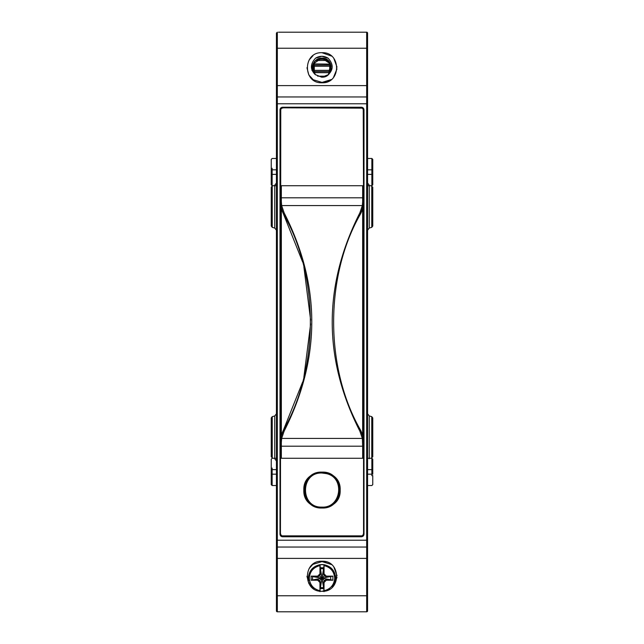 <?xml version="1.0" encoding="UTF-8"?>
<svg xmlns="http://www.w3.org/2000/svg" width="644" height="644" viewBox="0 0 644 644"><rect width="100%" height="100%" fill="white"/><g stroke="black" fill="none" stroke-linecap="round" stroke-linejoin="round"><path stroke-width="0.97" d="M367.571 92.921L367.571 610.89L367.571 485.528L367.571 610.89L367.571 485.528L371.862 485.528L372.763 484.618L372.763 475.586M367.571 415.436L367.571 359.223M367.571 386.231L367.571 394.635M367.571 357.436L367.571 353.58M367.571 354.908L367.571 354.289M367.571 283.618L367.571 228.733M367.571 287.313L367.571 286.564M367.571 271.317L367.571 249.365M367.571 289.092L367.571 288.343M367.571 198.899L367.571 169.831C367.571 155.18 367.571 155.18 367.571 169.831L371.862 169.831L371.862 158.472L372.763 159.382L372.763 169.831L372.763 162.111M371.862 475.707L371.862 474.169L367.571 474.169C367.571 488.82 367.571 488.82 367.571 474.169L367.571 413.778L369.262 415.968L369.262 458.761M367.571 249.268L367.571 214.347L367.571 230.222L369.262 228.032L369.262 185.214L367.571 183.017M367.571 230.166L367.571 185.73L371.862 185.73L371.862 174.371L367.571 174.371M367.571 413.802L367.571 422.416M367.571 445.101L367.571 458.27L367.571 445.101M333.713 32.2L366.669 32.2A0.91 0.91 0 0 1 367.571 33.11L366.669 32.2L367.571 33.11L367.571 158.472L367.571 33.11L367.571 97.872L366.669 96.962L277.331 96.962L277.331 85.604L367.571 85.604M366.669 352.662A0.91 0.91 0 0 0 367.571 351.753L367.571 292.247M371.862 158.472L367.571 158.472L367.571 38.181M367.571 546.128L366.669 547.038L366.669 540.219L367.571 540.219L367.571 546.128M276.429 589.912L276.429 610.89L277.331 611.8L276.429 610.89L277.331 611.8L366.669 611.8A0.91 0.91 0 0 0 367.571 610.89L366.669 611.8L367.571 610.89A0.91 0.91 0 0 1 366.669 611.8L333.713 611.8L366.669 611.8L366.669 595.764L367.571 595.764M367.571 48.236L366.669 48.236L366.669 32.2A0.91 0.91 0 0 1 367.571 33.11A0.91 0.91 0 0 0 366.734 32.2L366.71 32.2A0.91 0.91 0 0 0 366.661 32.2L278.49 32.2A0.91 0.91 0 0 0 278.482 32.2M371.862 185.73L372.763 184.82L372.763 169.831L371.862 169.831L371.862 174.371L372.763 174.371L372.763 169.831L372.763 175.788M372.763 468.212L372.763 459.18L371.862 458.27L371.862 469.629L367.571 469.629M302.269 32.2L341.731 32.2M320.905 32.2L322 32.2M322 82.77C302.608 83.696 302.599 51.778 322 52.703C341.392 51.778 341.401 83.696 322 82.77L329.776 80.605M285.083 96.962L366.669 96.962L277.331 96.962L277.331 103.781L366.669 103.781L366.669 48.236L277.331 48.236L277.331 85.604L276.429 85.604L276.429 33.11L277.331 32.2L276.429 33.11L277.331 32.2L277.331 48.236L276.429 48.236L276.429 97.872L277.331 96.962L358.917 96.962M280.003 534.118L280.003 109.883C280.116 108.273 281.009 107.387 282.66 107.226L361.34 107.226C362.95 107.339 363.836 108.224 363.997 109.883L363.997 534.118C363.884 535.728 362.991 536.613 361.34 536.774L282.66 536.774C281.05 536.661 280.164 535.776 280.003 534.118L280.712 535.929M367.571 558.396L277.331 558.396L277.331 547.038L276.429 546.128L276.429 97.872L276.429 103.781L277.331 103.781L277.331 547.038L366.669 547.038L285.083 547.038M358.917 547.038L277.331 547.038L366.669 547.038L366.669 595.764L277.331 595.764L277.331 611.8L366.669 611.8L277.331 611.8A0.91 0.91 0 0 1 276.429 610.89L276.429 595.764L277.331 595.764L277.331 558.396L276.429 558.396L276.429 540.219L366.669 540.219L366.669 103.781L367.571 103.781L367.571 97.872M322 591.297C302.608 592.222 302.599 560.304 322 561.23C341.392 560.304 341.401 592.222 322 591.297L329.776 589.131M278.49 611.8L310.287 611.8L278.49 611.8M372.763 182.091L372.763 176.102M372.763 474.169L372.763 469.629L372.763 474.169L372.763 469.629L371.862 469.629L371.862 474.169L372.763 474.169L372.763 461.909M371.757 220.32L371.757 227.364L372.763 226.044L372.763 187.195L371.177 185.73M372.763 187.195L372.763 226.044M369.262 415.968L371.757 416.636L372.763 417.956L372.763 456.805L371.177 458.27M333.512 77.401L336.997 68.852M337.021 67.169L333.842 58.467M331.483 56.068L322 52.703M312.936 55.738L309.056 60.085M306.963 67.741L308.83 74.97L313.87 80.379M363.997 109.883L363.288 108.071M361.34 536.774L363.152 536.066M333.512 585.927L336.997 577.378M337.021 575.696L333.842 566.994M331.483 564.595L322 561.23M312.936 564.265L309.056 568.612M306.963 576.267L308.83 583.496L313.87 588.906M372.763 422.416L372.763 452.338M272.138 168.269L272.138 169.831L276.429 169.831C276.429 155.18 276.429 155.18 276.429 169.831L276.429 206.619M276.429 289.454L276.429 285.534M276.429 293.028L276.429 270.818M276.429 287.313L276.429 257.801M276.429 373.182L276.429 406.887M276.429 357.831L276.429 358.467M276.429 354.53L276.429 352.751M276.429 356.687L276.429 386.199M276.429 354.272L276.429 354.908M276.429 228.564L276.429 185.73L272.138 185.73L271.237 184.82L271.237 174.371L276.429 174.371M276.429 183.017L274.738 185.214L274.738 228.032L276.429 230.19M276.429 445.101L276.429 429.653M276.429 474.169L276.429 469.629C276.429 454.978 276.429 454.978 276.429 469.629L272.138 469.629L272.138 474.169L276.429 474.169C276.429 488.82 276.429 488.82 276.429 474.169M276.429 558.396L276.429 595.764M276.429 450.993L276.429 436.455L276.429 458.27L272.138 458.27L271.237 459.18L271.237 468.188M276.429 207.545L276.429 193.007M276.429 413.778L274.738 415.968L274.738 458.786L276.429 460.983M361.952 535.856L282.048 535.856M281.605 535.575L281.042 535.011M280.76 534.56L280.438 533.224C280.615 535.019 281.597 536.001 283.392 536.178M280.76 109.44L280.438 533.224M281.042 108.989L281.605 108.425M282.048 108.144L283.392 107.822C281.597 107.999 280.615 108.981 280.438 110.776L280.438 202.208L280.438 198.505L281.348 197.805L281.348 201.661L280.438 202.208L280.486 203.697L281.782 210.153L283.312 213.623L280.76 206.136L280.438 202.208M283.392 107.822L361.952 108.144M362.395 108.425L362.958 108.989M363.24 109.44L363.562 202.208L362.653 201.653L362.653 197.805L363.562 198.505M302.599 261.907L283.312 213.623L284.117 212.81L281.653 205.581L362.347 205.581L359.883 212.81L360.688 213.623L362.218 210.153L363.562 202.208L363.24 206.136L360.688 213.623C324.632 276.067 324.632 367.933 360.688 430.377L363.24 437.864L363.562 441.792L363.562 533.224L363.562 186.913L362.653 185.73L362.653 197.805L281.348 197.805L281.348 185.73L362.653 185.73M360.608 536.178C362.403 536.001 363.385 535.019 363.562 533.224L363.24 534.56M362.958 535.011L362.395 535.575M328.11 58.202C333.487 64.11 333.528 69.608 328.231 74.696L321.807 77.183L315.383 74.696C310.086 69.6 310.118 64.102 315.496 58.202C319.69 55.65 323.892 55.65 328.11 58.202L326.766 57.429M271.237 475.61L271.237 474.169L272.138 474.169L272.138 485.528L271.237 484.618L271.237 475.61M280.438 200.018L280.438 444.714M363.562 445.495L362.653 446.195L362.347 438.419L281.653 438.419L281.348 442.339L280.438 441.792L280.76 437.864L283.312 430.377L281.782 433.847L280.486 440.303L280.438 457.087L281.348 458.27L281.348 446.195L280.438 445.495M360.608 107.822C362.403 107.999 363.385 108.981 363.562 110.776M363.562 200.018L363.562 443.982M327.522 75.276L321.807 77.183L315.383 74.696L321.807 77.183C334.099 77.755 334.107 57.533 321.807 58.105L315.52 60.472M312.582 70.059L315.093 74.422L312.557 69.963M312.541 65.406L315.061 60.898L312.3 67.757M315.278 60.689L321.557 58.113M322.177 58.113L329.897 62.613M330.992 65.116L328.859 74.068M328.859 61.22L321.807 58.105L315.061 60.898L312.565 70.003M314.489 61.526L312.525 65.479M321.823 77.183L328.231 74.696L321.807 77.183C334.107 77.755 334.107 57.533 321.807 58.105L330.348 63.426L329.382 73.44M315.383 74.696C308.943 69.327 313.435 57.743 321.807 58.105L330.63 64.054L328.472 74.471L330.63 64.054L321.807 58.105L312.992 64.022L315.093 74.422L312.904 64.239L321.332 58.121M315.496 58.202L321.863 56.294L328.207 58.274M321.807 58.105C334.107 57.533 334.107 77.763 321.807 77.183L315.31 74.575L321.589 77.183M321.807 77.183L328.231 74.696M315.19 74.463L313.531 72.378M272.138 185.73L272.138 169.831L271.237 169.831L271.237 184.82M272.243 185.915L271.237 187.195L271.237 226.044L272.243 227.364L274.738 228.032M271.237 226.044L271.237 187.195M274.738 416L272.243 416.636L271.237 417.956L271.237 456.805L272.823 458.27M271.237 456.805L271.237 417.956M271.237 468.381L271.237 469.629L271.237 468.381M272.138 468.067L272.138 469.629L271.237 469.629L271.237 484.618M329.833 506.466L337.303 499.736L340.169 490.068C341.288 513.51 302.712 513.51 303.831 490.068C302.712 466.634 341.288 466.626 340.169 490.068L337.319 480.432L329.857 473.694M363.562 457.087L362.653 458.27L281.348 458.27M280.438 186.913L281.348 185.73M362.653 442.348L363.562 441.792L363.514 440.287L362.21 433.831M331.282 79.566L322.024 82.408L312.759 79.59M323.006 82.376L320.728 82.36M271.237 422.367L271.237 423.076M314.167 473.678L306.697 480.408L303.831 490.068L306.681 499.712L314.143 506.45M284.117 212.81C321.002 285.373 321.002 358.169 284.117 431.19L281.653 438.419L280.76 437.864M283.312 213.623C319.368 276.067 319.368 367.933 283.312 430.377L302.608 382.085M303.871 377.239L310.633 323.908M310.633 320.116L303.871 266.785M284.117 431.19L283.312 430.377L281.782 433.847L280.486 440.271M281.348 201.653L281.653 205.581L280.76 206.136M363.24 206.136L362.347 205.581L362.653 201.661M360.688 213.623L362.218 210.153L363.514 203.729M363.514 440.271L362.218 433.847L360.688 430.377L359.883 431.19L362.347 438.419L363.24 437.864M312.718 564.434L321.992 561.592L331.274 564.426M311.921 70.365L313.097 70.357L314.28 71.532L314.28 70.341L329.72 70.341L329.72 71.532L330.903 70.357L329.72 70.341L329.72 66.26L314.28 66.26L314.28 70.341L313.097 70.357L313.097 66.268L314.28 66.26L314.28 65.092L313.097 66.268L311.921 66.284M331.225 66.276L329.72 65.092L329.72 66.26L330.903 66.268L330.903 70.357M359.883 431.19C322.998 358.627 322.998 285.831 359.883 212.81M317.46 507.432L322 508.011C298.856 509.122 298.856 471.014 322 472.124L319.038 472.374M322 472.124C345.144 471.014 345.144 509.122 322 508.011M308.597 580.655L308.42 577.008M311.777 569.159L312.646 568.258M321.243 564.563L322.982 564.579M331.499 568.402L333.455 570.793M334.518 572.782L334.84 573.619M335.403 575.688L335.58 579.334M332.224 587.183L335.629 578.175C335.073 570.826 331.201 566.326 324.013 564.691L319.988 564.691L319.955 565.617C313.475 567.243 309.917 571.381 309.281 578.054C309.804 584.824 313.362 589.043 319.955 590.725L319.988 591.651M319.988 564.691C312.799 566.326 308.927 570.826 308.371 578.175L312.316 587.763L310.545 585.549M309.482 583.561L309.16 582.723M322 473.034C300.104 471.98 299.975 508.011 321.887 507.102L322 507.102C341.231 508.18 345.281 477.566 326.419 473.622L322 473.034M323.892 591.176L323.586 582.031M324.045 590.725C330.525 589.107 334.083 584.961 334.719 578.288C334.196 571.526 330.638 567.3 324.045 565.617L324.045 573.86L326.315 576.13L332.9 576.13L332.9 580.22L326.315 580.22L324.045 582.49L324.013 591.651M323.892 588.592L320.108 588.592L320.108 591.176M320.108 588.592L320.414 582.031L319.955 582.49L319.955 590.725M324.045 565.617L324.013 564.691M319.955 565.617L319.955 573.86L320.414 574.311L320.108 564.675M320.108 567.75L323.892 567.75L323.892 564.675M323.586 574.311L323.892 567.75M320.414 574.311L319.666 575.841L322 578.175L320.414 587.642L323.586 587.642L322 578.175L324.334 580.502L323.594 582.031L324.045 582.49M324.045 573.86L323.594 574.311L324.334 575.841L322 578.175L330.702 579.761L325.856 579.761L324.334 580.502M319.955 582.49L317.685 580.22L311.1 580.22L311.1 576.13L317.685 576.13L319.955 573.86M311.1 580.22L322 578.175L319.666 580.502L320.414 582.031M319.666 580.502L318.144 579.761L317.685 580.22M318.144 579.761L312.533 579.761L312.533 576.581L322 578.175L320.414 568.708L323.586 568.708L322 578.175L332.9 576.13M311.1 576.13L318.144 576.581L319.666 575.841M324.334 575.841L325.856 576.581L330.702 576.581L330.702 579.761L332.9 580.22M366.669 414.543L366.669 351.874M366.669 229.457L366.669 292.126M366.669 179.37L366.669 206.619M366.669 437.381L366.669 464.63M372.763 174.371L372.763 169.831M371.757 185.939L371.757 192.918M371.757 185.883L371.757 227.364L369.262 228.032M371.757 458.117L371.757 416.636M366.669 351.753L366.669 352.397M366.669 345.844L366.669 346.754M366.669 338.124L366.669 339.034M366.669 332.224L366.669 333.125M366.669 324.496L366.669 325.405M366.669 318.595L366.669 319.505M366.669 310.875L366.669 311.777A0.91 0.91 0 0 0 367.571 310.875M366.669 304.966L366.669 305.876M366.669 297.246L366.669 298.156M366.669 291.338L366.669 292.247M276.429 48.236L276.429 85.604M276.429 103.781L276.429 540.219M276.429 158.472L272.138 158.472L271.237 159.382L271.237 174.371M272.243 227.364L272.243 185.883L272.823 185.73M272.243 416.636L272.243 458.117M271.237 469.629L271.237 474.169M281.348 442.339L281.348 446.195L362.653 446.195L362.653 458.27M281.348 443.813L281.348 443.281M281.348 435.239L281.348 208.761M281.348 200.719L281.348 202.9M362.653 208.761L362.653 435.239M317.653 76.185L326.033 76.185M329.865 72.724L313.717 72.659M312.887 64.376L314.28 63.917L330.654 64.11M328.029 60.464L315.6 60.464M329.72 72.732L329.72 71.532L314.28 71.532L314.28 72.732M314.28 63.917L314.28 65.092L329.72 65.092L329.72 63.917M326.291 59.272L317.339 59.272M326.315 580.22L325.856 579.761M317.685 576.13L318.144 576.581M325.856 576.581L326.315 576.13M367.571 458.27L371.862 458.27M276.429 485.528L272.138 485.528M281.348 200.187L280.438 199.278M272.138 480.988L271.237 481.897M280.486 203.729L281.782 210.145"/></g></svg>
